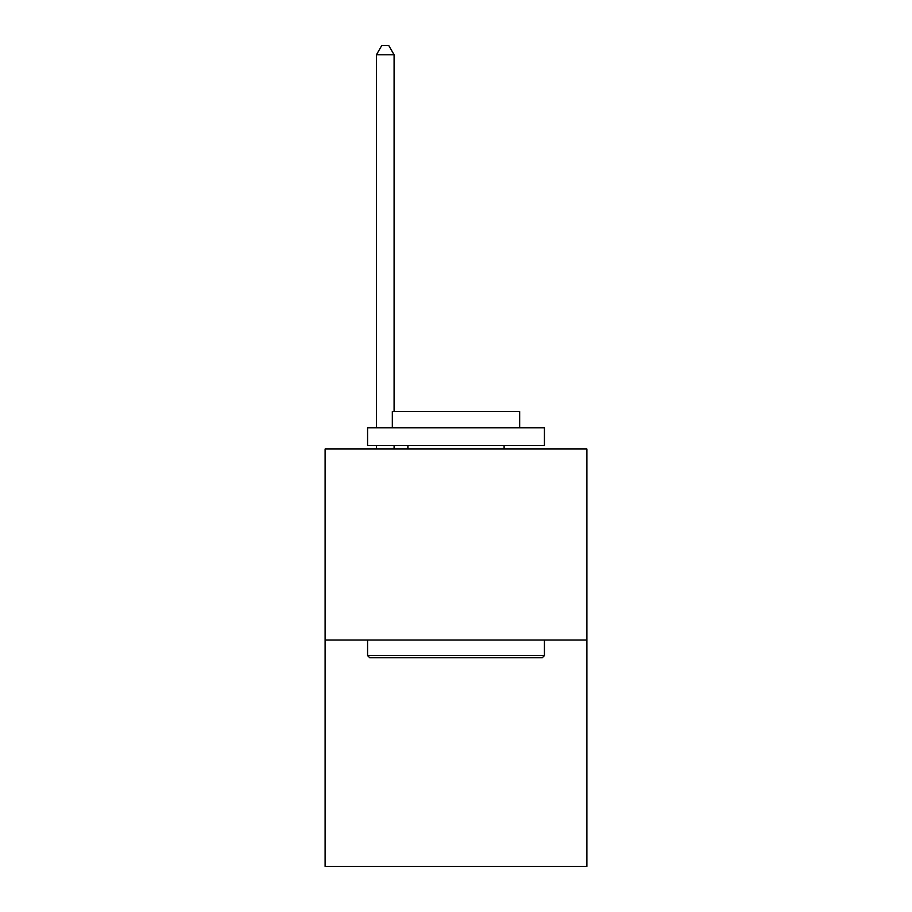 <?xml version="1.0" encoding="UTF-8"?>
<svg xmlns="http://www.w3.org/2000/svg" width="912" height="912" viewBox="0 0 912 912"><rect width="100%" height="100%" fill="white"/><g stroke="black" fill="none" stroke-linecap="round" stroke-linejoin="round"><path stroke-width="1.37" d="M586.883 640.007L586.883 449L325.117 449L325.117 866.4L586.883 866.4L586.883 640.007L325.117 640.007M542.309 657.7L369.691 657.7L367.57 655.58L544.43 655.58L542.309 657.7M367.57 427.774L544.43 427.774L544.43 445.455L367.57 445.455L367.57 427.774M519.669 427.774L519.669 411.506L392.331 411.506L392.331 427.774M367.57 640.007L367.57 655.58M544.43 640.007L544.43 655.58M407.892 445.455L407.892 449M504.108 445.455L504.108 449M394.098 411.506L394.098 54.8L376.405 54.8L376.405 427.774M376.405 445.455L376.405 449M394.098 445.455L394.098 449M376.405 54.8L381.718 45.6L388.786 45.6L394.098 54.8"/></g></svg>
